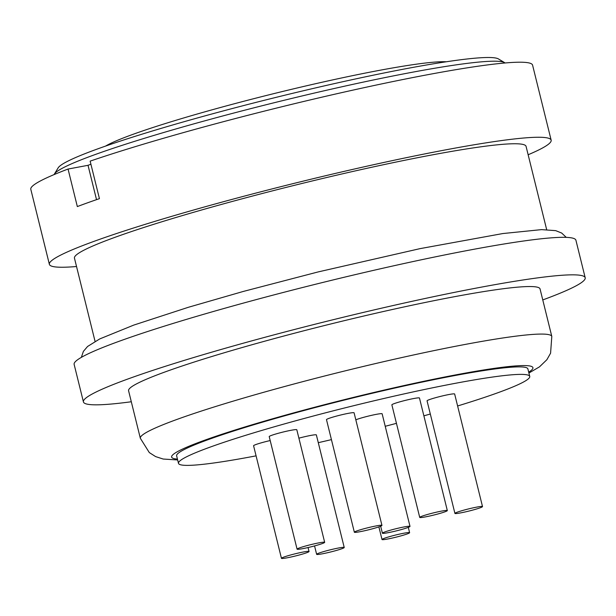 <?xml version="1.0" encoding="UTF-8"?>
<svg xmlns="http://www.w3.org/2000/svg" width="616" height="616" viewBox="0 0 616 616"><rect width="100%" height="100%" fill="white"/><g stroke="black" fill="none" stroke-linecap="round" stroke-linejoin="round"><path stroke-width="0.92" d="M457.611 405.975A180.919 13.868 166.1 0 0 496.334 393.293A180.919 13.868 166.1 0 0 529.745 376.422L527.889 368.915A180.919 13.868 166.1 0 0 404.866 385.816A180.919 13.868 166.1 0 0 210.048 438.969A180.919 13.868 166.1 0 0 176.638 455.84L178.494 463.348A180.919 13.868 166.1 0 0 256.079 455.848M529.745 376.422A180.919 13.868 166.1 0 0 406.729 393.316A180.919 13.868 166.1 0 0 211.904 446.477A180.919 13.868 166.1 0 0 178.494 463.348M318.287 442.681A180.919 13.868 166.1 0 0 331.439 439.624M385.231 426.287A180.919 13.868 166.1 0 0 396.45 423.338M423.877 415.838A180.919 13.868 166.1 0 0 430.315 414.014M528.905 373.034L539.5 366.843L546.885 359.698L550.581 353.191L551.805 336.452L540.039 288.919A211.935 16.247 166.1 0 0 395.934 308.716A211.935 16.247 166.1 0 0 167.714 370.986A211.935 16.247 166.1 0 0 128.582 390.744L140.34 438.276L149.303 452.575L155.617 456.595L163.194 459.043L177.662 459.96M542.765 299.93A258.458 19.812 166.1 0 0 585.2 277.747L575.914 240.225A258.458 19.812 166.1 0 0 400.177 264.364A258.458 19.812 166.1 0 0 121.86 340.301A258.458 19.812 166.1 0 0 74.136 364.403L83.422 401.925A258.458 19.812 166.1 0 0 131.308 401.755M585.2 277.747A258.458 19.812 166.1 0 0 409.463 301.886A258.458 19.812 166.1 0 0 131.146 377.824A258.458 19.812 166.1 0 0 83.422 401.925M546.662 229.622L526.064 146.369A232.609 17.825 166.1 0 0 367.898 168.099A232.609 17.825 166.1 0 0 117.417 236.444A232.609 17.825 166.1 0 0 74.459 258.135L95.064 341.387M528.135 154.755A258.458 19.812 166.1 0 0 551.151 140.163L532.578 65.119A258.458 19.812 166.1 0 0 365.773 87.303A258.458 19.812 166.1 0 0 90.144 161.13L99.43 198.652A258.458 19.812 166.1 0 0 87.811 202.718A258.458 19.812 166.1 0 0 77.339 206.568L68.053 169.046A258.458 19.812 166.1 0 0 30.8 189.297L49.372 264.341A258.458 19.812 166.1 0 0 76.538 266.512M551.151 140.163A258.458 19.812 166.1 0 0 375.413 164.303A258.458 19.812 166.1 0 0 97.097 240.24A258.458 19.812 166.1 0 0 49.372 264.341M54.131 174.574A232.609 17.825 -13.9 0 1 54.37 174.089A232.609 17.825 -13.9 0 1 96.982 153.892A232.609 17.825 -13.9 0 1 339.131 87.395A232.609 17.825 -13.9 0 1 504.635 62.655A232.609 17.825 -13.9 0 1 505.082 62.971M504.635 62.655L498.406 58.92A227.443 17.433 166.1 0 0 336.575 83.114A227.443 17.433 166.1 0 0 99.807 148.125A227.443 17.433 166.1 0 0 58.143 167.875L54.37 174.089M446.346 61.769A180.919 13.868 166.1 0 0 308.539 85.324A180.919 13.868 166.1 0 0 134.519 133.787A180.919 13.868 166.1 0 0 105.521 146.115M355.825 419.827A14.214 1.086 -13.9 0 1 376.445 414.322A14.214 1.086 -13.9 0 1 382.143 413.806L410.002 526.38A14.214 1.086 -13.9 0 1 402.587 529.213A14.214 1.086 -13.9 0 1 388.095 532.694A14.214 1.086 -13.9 0 1 382.397 533.21A14.214 1.086 -13.9 0 1 389.812 530.368A14.214 1.086 -13.9 0 1 404.304 526.896A14.214 1.086 -13.9 0 1 410.002 526.38M419.727 517.409L391.868 404.835A14.214 1.086 -13.9 0 1 399.283 402.002A14.214 1.086 -13.9 0 1 413.767 398.521A14.214 1.086 -13.9 0 1 419.465 398.005L447.324 510.579A14.214 1.086 -13.9 0 1 439.916 513.413A14.214 1.086 -13.9 0 1 425.425 516.893A14.214 1.086 -13.9 0 1 419.727 517.409A14.214 1.086 -13.9 0 1 427.142 514.568A14.214 1.086 -13.9 0 1 441.626 511.095A14.214 1.086 -13.9 0 1 447.324 510.579M303.341 552.005A14.214 1.086 -13.9 0 1 309.04 551.489A14.214 1.086 -13.9 0 1 301.632 554.331A14.214 1.086 -13.9 0 1 287.141 557.811A14.214 1.086 -13.9 0 1 281.443 558.319A14.214 1.086 -13.9 0 1 288.85 555.486A14.214 1.086 -13.9 0 1 303.341 552.005M403.911 533.202A14.214 1.086 -13.9 0 1 409.609 532.686A14.214 1.086 -13.9 0 1 402.194 535.527A14.214 1.086 -13.9 0 1 387.71 539.008A14.214 1.086 -13.9 0 1 382.012 539.516A14.214 1.086 -13.9 0 1 389.42 536.682A14.214 1.086 -13.9 0 1 403.911 533.202M454.916 513.413L427.057 400.839A14.214 1.086 -13.9 0 1 434.465 398.005A14.214 1.086 -13.9 0 1 448.956 394.525A14.214 1.086 -13.9 0 1 454.654 394.017L482.513 506.583A14.214 1.086 -13.9 0 1 475.105 509.417A14.214 1.086 -13.9 0 1 460.614 512.897A14.214 1.086 -13.9 0 1 454.916 513.413A14.214 1.086 -13.9 0 1 462.323 510.572A14.214 1.086 -13.9 0 1 476.815 507.099A14.214 1.086 -13.9 0 1 482.513 506.583M354.346 532.216L326.488 419.65A14.214 1.086 -13.9 0 1 333.903 416.809A14.214 1.086 -13.9 0 1 348.394 413.328A14.214 1.086 -13.9 0 1 354.092 412.82L381.943 525.386A14.214 1.086 -13.9 0 1 374.536 528.228A14.214 1.086 -13.9 0 1 360.044 531.7A14.214 1.086 -13.9 0 1 354.346 532.216A14.214 1.086 -13.9 0 1 361.761 529.375A14.214 1.086 -13.9 0 1 376.245 525.902A14.214 1.086 -13.9 0 1 381.943 525.386M297.074 549.164L269.215 436.598A14.214 1.086 -13.9 0 1 276.623 433.756A14.214 1.086 -13.9 0 1 291.114 430.276A14.214 1.086 -13.9 0 1 296.812 429.768L324.671 542.334A14.214 1.086 -13.9 0 1 317.255 545.168A14.214 1.086 -13.9 0 1 302.772 548.648A14.214 1.086 -13.9 0 1 297.074 549.164A14.214 1.086 -13.9 0 1 304.481 546.323A14.214 1.086 -13.9 0 1 318.973 542.85A14.214 1.086 -13.9 0 1 324.671 542.334M298.891 438.168A14.214 1.086 -13.9 0 1 310.672 435.443A14.214 1.086 -13.9 0 1 316.37 434.927L344.228 547.493A14.214 1.086 -13.9 0 1 336.813 550.334A14.214 1.086 -13.9 0 1 322.33 553.815A14.214 1.086 -13.9 0 1 316.632 554.323A14.214 1.086 -13.9 0 1 324.039 551.489A14.214 1.086 -13.9 0 1 338.531 548.009A14.214 1.086 -13.9 0 1 344.228 547.493M281.443 558.319L253.584 445.753A14.214 1.086 -13.9 0 1 270.193 440.548M68.053 169.046L88.026 165.311L96.527 199.653M88.026 165.311A233.133 17.872 -13.9 0 1 90.906 164.226M551.805 336.452A211.935 16.247 166.1 0 0 407.7 356.248A211.935 16.247 166.1 0 0 179.479 418.518A211.935 16.247 166.1 0 0 140.34 438.276M528.69 372.156A186.094 14.26 166.1 0 0 426.31 380.765A186.094 14.26 166.1 0 0 205.983 439.732A186.094 14.26 166.1 0 0 177.439 459.082M566.258 237.368L561.677 233.04L555.701 230.646L541.556 229.622L502.841 233.549L419.989 248.648L318.079 271.941L243.189 291.476L188.35 307.292L133.757 325.094L99.738 338.923L87.572 346.477L83.391 351.389L81.343 357.372M308.062 547.539L309.04 551.489M408.293 527.358L409.609 532.686M314.553 545.922L316.632 554.323M378.879 526.865L382.012 539.516M380.665 526.195L382.397 533.21"/></g></svg>
